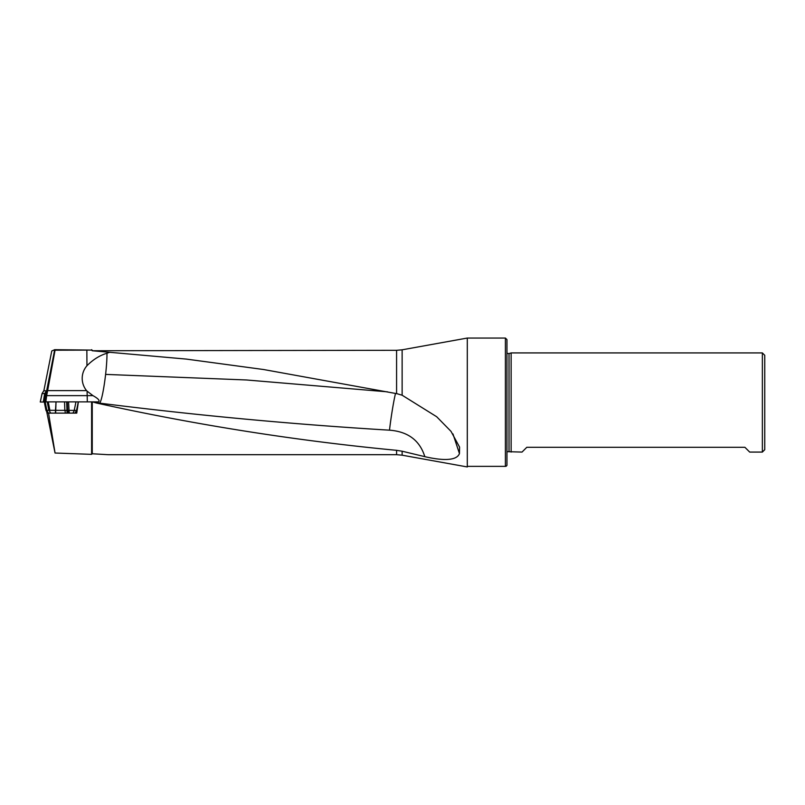 <?xml version="1.0" encoding="UTF-8"?>
<svg xmlns="http://www.w3.org/2000/svg" width="805" height="805" viewBox="0 0 805 805"><rect width="100%" height="100%" fill="white"/><g stroke="black" fill="none" stroke-linecap="round" stroke-linejoin="round"><path stroke-width="1.21" d="M55.052 453.024L91.619 454.352L91.619 401.876L78.377 401.876L76.757 413.116L48.562 413.116L55.052 453.024L46.69 411.597M74.251 410.309L75.942 401.876L78.276 401.876L76.556 410.409L46.187 410.309L47.555 413.035M47.807 413.116L46.62 410.309L48.381 413.116L46.841 410.349M44.607 401.806L46.418 390.787L43.842 390.787L42.071 393.595L45.966 393.605M45.342 397.459L54.7 349.692L51.762 350.99L43.842 390.787M395.527 393.424A28.105 1.6 -81.7 0 0 389.489 430.172C407.994 431.591 419.767 440.426 424.819 456.656C439.027 459.957 456.324 461.889 459.454 453.577L459.585 447.127L451.011 431.359L436.682 416.738L402.128 395.215L397.056 393.726L263.597 369.525L186.337 359.09L92.243 350.749L396.583 350.306L396.583 393.635M424.819 456.656L402.128 451.213L402.128 455.187L467.303 466.95L467.303 466.357L505.399 466.357L505.399 338.05L506.959 339.609L506.959 465.391L505.993 466.357M402.128 395.215L402.128 349.813L467.303 338.05L467.303 466.357M44.627 401.866L54.7 349.692L55.052 350.215L91.619 350.095L54.629 349.682M55.052 350.215L47.646 390.636L86.578 390.636A21.826 21.816 90 0 0 87.091 391.139L92.937 395.627C98.311 398.606 100.132 400.689 98.411 401.876L92.474 401.876L96.711 403.074C196.601 425.04 296.562 440.798 396.583 450.327L402.128 451.213M91.619 401.876L92.243 401.876L92.243 453.768L91.619 454.352M764.75 355.307L764.75 449.693L762.365 452.078L762.365 352.922L764.75 355.307M96.711 403.074L99.367 403.104A28.105 28.095 -143 0 1 93.803 401.876L92.243 401.876M396.583 450.327L396.583 454.694L108.142 454.694L92.243 453.768M91.619 350.095L92.243 350.749M506.959 451.665L522.022 452.078L526.792 447.308L744.917 447.308L749.686 452.078L762.365 452.078M509.022 451.414L509.022 353.586L511.135 352.922L511.135 452.078M86.578 390.636A19.733 19.451 -168.2 0 1 86.95 365.742C93.038 359.583 99.709 355.418 106.964 353.244L109.078 352.489M92.937 395.627L46.67 395.627L47.646 390.636M46.056 401.876L47.465 401.876L49.055 410.379M49.83 410.309L48.25 401.876L49.87 410.309M67.66 410.309L67.238 401.876L68.586 401.876L69.019 410.309M64.863 410.309L64.541 401.876L77.582 401.876M78.377 401.876L77.24 401.876M46.67 395.627L45.865 401.876M389.489 430.172C292.789 424.346 196.078 415.32 99.367 403.104A28.105 2.878 96.7 0 0 105.606 374.395A28.105 2.878 96.7 0 0 106.964 353.244M75.73 413.116L75.73 411.808M42.091 393.605L40.3 402.027L43.289 402.027L44.647 393.605M44.285 402.027L43.289 402.027M44.688 393.585L46.418 390.787M55.505 410.309L56.018 401.876L44.557 401.876L46.187 410.309L44.255 401.876L45.966 410.379L44.255 401.876L45.966 410.379L47.606 413.116L45.966 410.369M64.541 401.876L56.018 401.876L55.656 413.116M78.276 401.876L76.556 410.409L74.946 413.116L76.576 410.389L78.296 401.876M47.767 413.116L46.157 410.309L44.265 401.876M86.859 350.064L86.95 365.742M87.091 391.139L87.312 401.876M452.963 433.945L459.454 453.577M105.606 374.395L246.561 379.98L387.527 391.844M45.825 393.605L44.476 401.876M46.096 392.8L45.714 393.585M49.095 410.369L50.624 413.116M55.354 413.116L55.525 410.309M48.853 410.409L47.254 401.876M46.811 410.309L45.231 401.876M72.863 413.116L74.513 410.349M44.969 401.876L46.62 410.309L44.969 401.876M66.654 401.876L66.976 410.309M68.928 410.309L69.351 413.116M66.855 410.298L67.177 413.116M68.163 413.116L67.741 410.309M65.316 413.116L64.994 410.298M402.128 349.813L396.583 350.306M396.583 454.694L402.128 455.187M467.303 338.05L505.399 338.05M92.243 350.306L91.619 349.682M509.022 353.586L506.959 353.335M511.135 352.922L762.365 352.922M43.842 390.727L42.071 393.524L40.26 401.997"/></g></svg>
